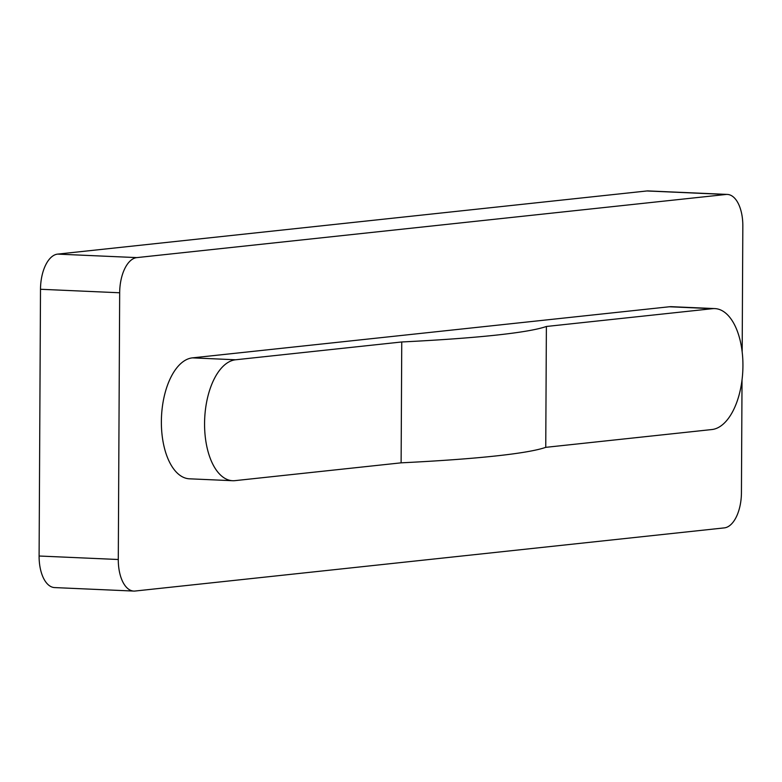 <?xml version="1.0" encoding="UTF-8"?>
<svg xmlns="http://www.w3.org/2000/svg" width="782" height="782" viewBox="0 0 782 782"><rect width="100%" height="100%" fill="white"/><g stroke="black" fill="none" stroke-linecap="round" stroke-linejoin="round"><path stroke-width="1.17" d="M545.748 447.343A417.705 27.644 0.3 0 1 401.117 462.836L401.752 341.969A417.705 27.644 0.3 0 0 546.383 326.475L712.519 308.675A60.566 30.645 92.5 0 1 714.875 308.597A60.566 30.645 92.5 0 1 742.9 368.136A60.566 30.645 92.5 0 1 711.884 429.543L545.748 447.343L546.383 326.475M714.875 308.597L671.679 306.691A60.566 30.645 -87.5 0 0 669.324 306.769L192.421 357.863A60.566 30.645 92.5 0 0 161.405 419.269A60.566 30.645 92.5 0 0 189.43 478.809L232.625 480.715A60.566 30.645 92.5 0 0 234.981 480.647L401.117 462.836M192.421 357.863L235.617 359.779A60.566 30.645 92.5 0 0 204.601 421.175A60.566 30.645 92.5 0 0 232.625 480.715M742.177 351.92L742.832 225.988A33.421 16.911 -87.5 0 0 727.348 194.425A33.421 16.911 -87.5 0 0 726.048 194.464L136.811 257.61L57.624 254.111A33.421 16.911 -87.5 0 0 40.498 289.272L119.675 292.771A33.421 16.911 -87.5 0 1 136.811 257.61M742.03 379.876L741.434 492.728A33.421 16.911 -87.5 0 1 724.308 527.889L135.061 591.036A33.421 16.911 -87.5 0 1 133.761 591.075A33.421 16.911 -87.5 0 1 118.287 559.501L119.675 292.771M235.617 359.779L401.752 341.969M726.048 194.464L646.87 190.964A33.421 16.911 -87.5 0 1 648.17 190.925L727.348 194.425M133.761 591.075L54.584 587.575A33.421 16.911 -87.5 0 1 39.1 556.012L40.498 289.272M646.87 190.964L57.624 254.111M669.324 306.769L712.519 308.675M118.287 559.501L39.1 556.012"/></g></svg>
